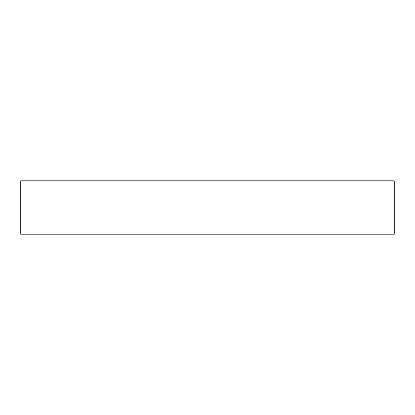 <?xml version="1.0" encoding="UTF-8"?>
<svg xmlns="http://www.w3.org/2000/svg" width="415" height="415" viewBox="0 0 415 415"><rect width="100%" height="100%" fill="white"/><g stroke="black" fill="none" stroke-linecap="round" stroke-linejoin="round"><path stroke-width="0.62" d="M394.25 234.179L20.75 234.179L20.75 180.821L394.25 180.821L394.25 234.179"/></g></svg>
